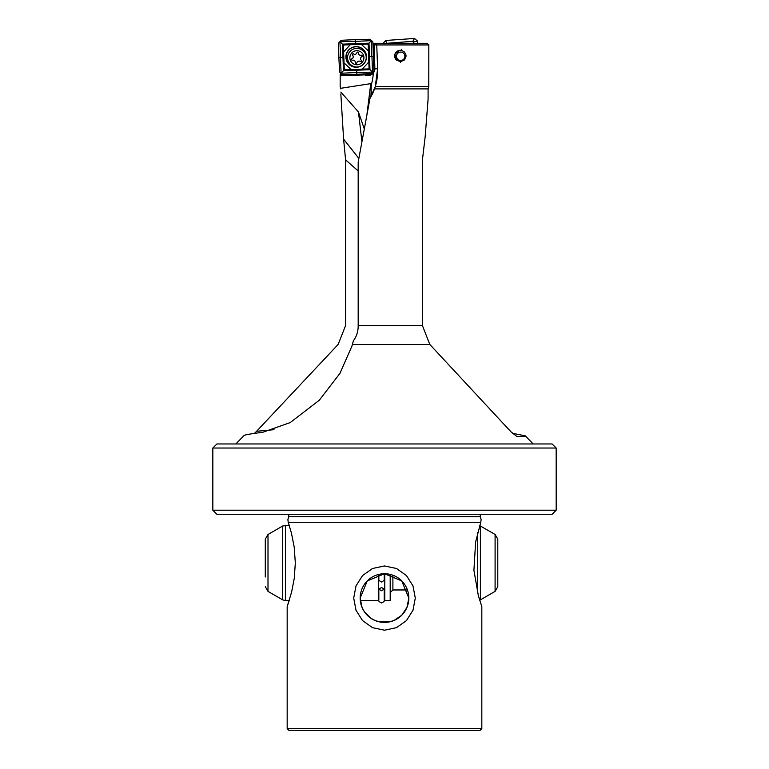 <?xml version="1.0" encoding="UTF-8"?>
<svg xmlns="http://www.w3.org/2000/svg" width="769" height="769" viewBox="0 0 769 769"><rect width="100%" height="100%" fill="white"/><g stroke="black" fill="none" stroke-linecap="round" stroke-linejoin="round"><path stroke-width="1.15" d="M371.321 96.115L371.763 95.269M375.282 86.57L377.617 68.729L376.752 44.938L428.833 44.938L428.785 86.57L375.282 86.57L369.956 98.528L358.181 162.067L358.181 325.566C358.248 331.266 356.662 336.332 353.394 340.782L351.933 346.108L339.888 373.436L319.279 400.255L290.201 422.575L262.748 432.293C251.078 433.774 244.869 434.831 244.129 435.475L235.804 443.973M363.391 73.959A7.027 7.027 -47.1 0 0 368.13 75.573A7.027 7.027 132.9 0 0 373.273 73.045A7.027 7.027 -47.1 0 0 374.57 66.413L374.897 68.835L373.273 73.045A49.745 49.745 132.9 0 1 371.283 84.85L370.937 96.817M340.177 86.57L340.84 88.896L340.177 86.57L340.177 75.785L340.158 86.57M340.667 73.045L340.177 75.785L364.823 74.881L363.266 73.862M274.004 429.698L256.586 431.294L338.129 344.464L345.589 325.566L345.589 159.885L343.599 139.122L340.84 93.953M282.694 525.996L282.694 599.868L267.997 591.38L267.997 534.484L282.694 525.996L289.192 525.275L288.231 522.305L291.441 533.138L294.2 547.028L295.325 562.927L294.258 578.394L291.614 592.015L287.173 606.626L287.173 728.618L481.827 728.618L481.827 606.626L478.356 595.687L473.915 570.281L475.627 541.962L480.769 522.305L288.231 522.305L287.885 519.652L288.702 516.595A2.701 2.701 0 0 0 288.25 514.269M288.702 516.595L480.298 516.595A2.701 2.701 0 0 1 480.75 514.269M353.711 598.08L355.999 585.93L362.535 575.568L372.504 568.493L384.5 565.955L396.496 568.493L406.465 575.568L413.001 585.93L415.289 598.08L413.001 610.221L406.465 620.583L396.506 627.658L384.5 630.205L372.494 627.658L362.535 620.583L355.999 610.221L353.711 598.08M400.678 61.645A5.681 5.671 131 0 1 400.668 61.645L400.591 62.731L400.678 61.645L404.504 59.963L406.109 56.07L405.657 53.84L404.11 51.734L401.543 50.427L401.62 49.341L401.543 50.427L399.918 50.293L394.891 54.051L396.554 60.203A5.681 5.671 131 0 1 399.947 50.321A5.681 5.671 -49 0 0 396.544 60.203L400.668 61.645M401.428 50.408A5.681 5.671 -49 0 0 399.947 50.321A5.681 5.671 -49 0 1 401.428 50.408M556.17 448.029L552.123 443.973L216.877 443.973L212.83 448.029L556.17 448.029L556.17 510.212L212.83 510.212L212.83 448.029M408.829 598.08L406.936 607.491L401.706 615.287L393.911 620.516L389.258 621.938L379.742 621.938L375.089 620.516L370.86 618.228L364.343 611.711L362.064 607.491L360.171 598.08A24.329 24.329 0 0 0 384.5 622.409A24.329 24.329 0 0 0 408.829 598.08A24.329 24.329 0 0 0 384.5 573.741A24.329 24.329 0 0 0 360.171 598.08L367.265 580.903L384.5 573.741L401.735 580.903L408.829 598.08M374.513 88.896L428.102 88.896L428.083 99.163L425.17 136.671L422.421 159.971L422.421 325.566L429.823 344.464L510.972 431.803L516.96 436.571C522.949 436.609 525.708 436.369 525.237 435.84L533.196 443.973M372.917 43.314L427.208 43.314L428.833 44.938M256.586 431.294L254.452 433.399M212.83 510.212L216.877 514.269L552.123 514.269L556.17 510.212M481.827 728.618L479.894 730.55L289.106 730.55L287.173 728.618M287.173 606.626L289.192 600.589L285.395 600.589L285.395 525.275M480.769 522.305L481.115 519.652L480.298 516.595M374.57 66.413A7.027 7.027 -47.1 0 0 373.821 64.798L374.801 67.384M374.83 66.403L374.032 44.535L376.752 45.131M376.752 44.938L376.685 43.314M374.032 44.535L372.917 43.708M512.423 433.293L525.237 435.84M428.102 88.896L428.785 86.57M340.206 74.199L341.849 74.141M372.148 94.491A54.07 54.07 -47.1 0 0 372.6 93.549A54.07 54.07 -47.1 0 0 372.638 93.472A54.07 54.07 -47.1 0 0 377.617 68.729L374.897 68.835M340.811 88.281L370.754 83.638L371.283 84.85M358.825 158.395L343.599 139.122M361.882 141.381L358.479 112.005L340.84 92.069M364.218 128.759L358.479 112.005M356.595 67.066A10.141 10.141 -47.1 0 0 366.352 56.57A10.141 10.141 -47.1 0 0 355.845 46.803A10.141 10.141 -47.1 0 0 346.088 57.31A10.141 10.141 -47.1 0 0 356.595 67.066M339.6 72.046L342.378 74.612M341.119 40.324L338.543 43.093M370.072 39.248L372.85 41.824L373.897 70.786M371.331 73.555L373.907 70.681M417.529 43.314L417.317 40.93L414.462 38.46L412.857 41.305L414.472 38.45L417.327 40.93L413.712 42.035L413.799 43.314L412.857 41.305L386.48 43.314L412.857 41.305L413.712 42.035L417.327 40.93L417.49 43.314M414.462 38.46L385.692 40.478L386.624 43.151L385.586 40.488L414.472 38.45M383.125 43.314L385.586 40.488M385.586 40.497L383.106 43.352M356.681 69.614L362.189 69.123L368.812 62.001L368.409 50.965L361.286 44.342L350.251 44.746L343.628 51.879L344.031 62.904L351.164 69.527L356.681 69.614L356.854 74.285L342.484 74.622M372.167 71.757L369.082 68.893L362.189 69.123M371.216 73.564L356.854 74.285M351.164 69.527L344.272 69.796L341.398 72.892M373.571 56.3L368.899 56.473M343.628 51.879L343.358 44.986L340.273 42.112M343.541 57.406L338.869 57.579L338.533 43.199M371.043 40.988L368.168 44.073L368.409 50.965M355.759 44.256L355.586 39.594L369.956 39.257M341.225 40.305L355.586 39.594M339.59 71.94L338.869 57.579M356.595 67.239A10.305 10.305 -47.1 0 0 366.515 56.56A10.305 10.305 -47.1 0 0 355.845 46.64A10.305 10.305 -47.1 0 0 345.925 57.319A10.305 10.305 -47.1 0 0 356.595 67.239M344.272 69.796L344.031 62.904M343.358 44.986L350.251 44.746M361.286 44.342L368.168 44.073M368.812 62.001L369.082 68.893M340.667 57.512L339.946 42.468M371.398 41.315L371.773 56.368M355.653 41.382L370.696 40.661M356.787 72.497L341.753 73.218M401.36 60.415A4.191 4.181 131 0 1 396.554 56.954A4.191 4.181 131 0 1 400.015 52.148A4.191 4.181 131 0 1 404.821 55.608A4.191 4.181 131 0 1 401.36 60.415M355.605 63.096A0.807 0.807 132.9 0 1 355.307 62.424A2.163 2.163 -47.1 0 0 352.606 60.213A0.807 0.807 132.9 0 1 352.029 58.704A2.163 2.163 -47.1 0 0 352.596 55.243A0.807 0.807 132.9 0 1 353.625 53.993A2.163 2.163 -47.1 0 0 356.893 52.763A0.807 0.807 132.9 0 1 358.489 53.023A2.163 2.163 -47.1 0 0 361.199 55.243A0.807 0.807 132.9 0 1 361.766 56.752A2.163 2.163 -47.1 0 0 361.199 60.203A0.807 0.807 132.9 0 1 360.18 61.453A2.163 2.163 -47.1 0 0 356.903 62.683A0.807 0.807 132.9 0 1 355.605 63.096M361.353 52.282A7.027 7.027 -47.1 0 0 351.462 53.272A7.027 7.027 -47.1 0 0 352.442 63.164A7.027 7.027 -47.1 0 0 362.334 62.183A7.027 7.027 -47.1 0 0 361.353 52.282M366.121 59.126A9.324 9.324 -47.1 0 0 349.684 51.811A9.324 9.324 -47.1 0 0 356.922 67.047M384.24 573.751L384.24 580.412L381.539 582.027L378.838 580.412L378.838 574.414M381.539 590.746L384.24 589.131L381.539 587.516L378.838 589.131L381.539 590.746M495.092 591.38L495.092 534.484L497.793 539.165L497.793 586.699L495.092 591.38L480.394 599.868L480.394 525.996L479.683 525.65M384.788 573.751L384.788 600.589L390.191 600.589L390.191 574.424M378.3 574.549L378.3 600.589L360.296 600.589M265.286 576.99L265.286 539.165L265.286 576.99M365.208 73.872A5.95 5.95 -90 0 0 371.052 73.574M358.181 325.566L422.421 325.566M352.442 344.464L429.823 344.464M340.206 74.708L342.368 74.622M358.181 170.929L345.589 159.885M370.754 83.638L367.005 113.927M371.475 91.415L370.773 97.115M369.976 69.719L343.445 70.69L342.474 44.16L368.995 43.189L369.976 69.719M341.052 72.565L340.494 57.512M340.6 41.766L355.643 41.209M371.946 56.358L372.494 71.411M371.85 72.113L356.797 72.661M477.693 532.638L477.693 593.226M392.892 575.241L392.892 589.967L407.435 589.967M384.24 589.131L384.24 600.243C384.74 600.993 383.837 601.896 381.539 602.944C379.242 601.896 378.338 600.993 378.838 600.243L378.838 589.131M378.3 597.811L378.838 596.013L378.838 600.243M384.24 596.013L384.788 597.811M479.683 600.214L480.394 599.868M282.694 599.868L285.395 600.589M267.997 591.38L265.286 586.699M267.997 534.484L265.286 539.165M392.892 589.967L390.191 592.668M495.092 534.484L480.394 525.996"/></g></svg>
